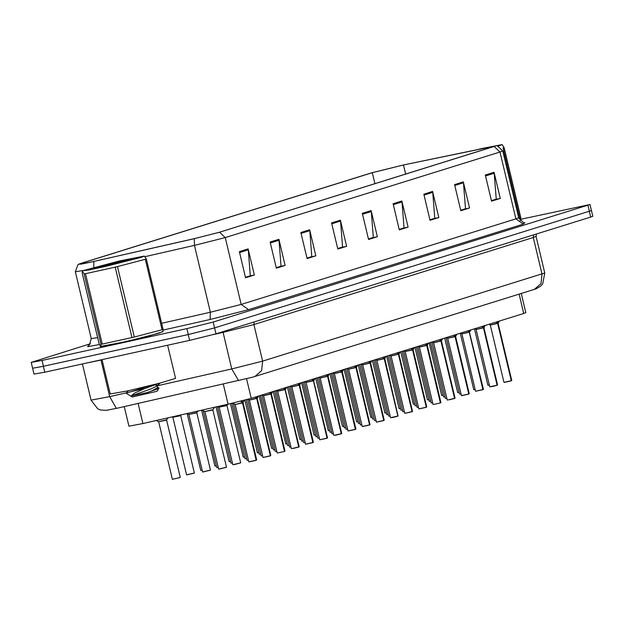 <?xml version="1.0" encoding="UTF-8"?>
<svg xmlns="http://www.w3.org/2000/svg" width="624" height="624" viewBox="0 0 624 624"><rect width="100%" height="100%" fill="white"/><g stroke="black" fill="none" stroke-linecap="round" stroke-linejoin="round"><path stroke-width="0.94" d="M521.251 293.537L525.798 312.624L523.715 313.451L251.215 398.338L228.08 404.204L142.896 423.54L128.903 426.176L124.238 406.614M117.632 343.543L148.278 336.203L163.051 331.695L148.278 336.203L117.632 343.543L100.331 346.64L117.632 343.543M520.198 220.646L520.9 220.225L520.198 220.646M90.605 262.142L79.069 264.209L81.284 263.328L372.317 172.676L403.486 164.986L496.049 145.883L219.11 232.331L194.438 238.594L90.605 262.142M90.371 262.22L194.29 238.649L219.578 232.229L496.392 145.704L403.798 164.892L371.857 172.778L80.816 263.429L78.679 264.209L81.143 264.085L90.371 262.22M90.371 343.754L31.2 362.365L32.596 368.246L43.415 366.311L188.269 334.519L214.578 327.943L589.352 211.201L591.427 210.374L590.031 204.5L520.868 219.235M31.2 362.365L42.019 360.43L186.872 328.645L213.174 322.062L590.031 204.5M432.604 191.443L438.828 217.558L430.045 220.295L423.821 194.181L432.604 191.443L432.752 192.364L424.039 195.078M463.351 181.865L469.576 207.987L460.785 210.717L454.568 184.603L463.351 181.865L463.492 182.785L454.779 185.5M494.091 172.286L500.315 198.409L491.533 201.146L485.308 175.024L494.091 172.286L494.239 173.215L485.527 175.929M340.376 220.171L346.601 246.285L337.818 249.023L331.594 222.908L340.376 220.171L340.525 221.091L331.804 223.805M309.637 229.749L315.853 255.863L307.07 258.601L300.854 232.487L309.637 229.749L309.777 230.669L301.064 233.384M278.889 239.32L285.113 265.442L276.331 268.18L270.106 242.057L278.889 239.32L279.037 240.248L270.325 242.962M248.149 248.898L254.366 275.02L245.583 277.75L239.366 251.636L248.149 248.898L248.29 249.826L239.577 252.541M401.864 201.022L408.088 227.136L399.305 229.874L393.081 203.752L401.864 201.022L402.012 201.942L393.292 204.656M371.124 210.592L377.341 236.714L368.558 239.452L362.333 213.33L371.124 210.592L371.264 211.52L362.552 214.235M434.14 218.509L429.952 219.898M464.88 208.931L460.691 210.319M495.628 199.352L491.439 200.741M341.905 247.237L337.717 248.625M311.165 256.815L306.977 258.203M280.426 266.386L276.237 267.774M249.678 275.964L245.489 277.352M403.393 228.088L399.204 229.468M372.653 237.658L368.464 239.047M377.341 236.714L372.668 237.736M368.449 238.969L373.285 237.463L371.264 211.52M408.088 227.136L403.416 228.158M399.188 229.398L404.024 227.885L402.012 201.942M254.366 275.02L249.694 276.042M245.474 277.274L250.31 275.769L248.29 249.826M285.113 265.442L280.441 266.464M276.214 267.696L281.057 266.191L279.037 240.248M315.853 255.863L311.181 256.893M306.961 258.125L311.797 256.612L309.777 230.669M346.601 246.285L341.929 247.315M337.701 248.547L342.545 247.042L340.525 221.091M500.315 198.409L495.643 199.43M491.416 200.663L496.259 199.157L494.239 173.215M469.576 207.987L464.896 209.009M460.676 210.241L465.512 208.736L463.492 182.785M438.828 217.558L434.156 218.587M429.928 219.82L434.772 218.314L432.752 192.364M32.588 368.207L33.969 374.127L44.788 372.193L189.641 340.408L215.951 333.824L590.725 217.09L592.8 216.263L591.412 210.421M32.573 368.254L43.384 366.319L188.245 334.534L214.547 327.951L589.352 211.201L587.948 205.327M196.771 412.807L188.752 414.453L196.825 412.534L196.349 412.971L196.771 412.807L210.428 470.137L203.081 471.962M212.831 409.929L204.82 411.575L212.893 409.656L212.417 410.101L212.831 409.929L226.496 467.306L219.141 469.092M202.082 410.108L204.82 411.575M244.553 400.195L242.674 402.745L242.213 400.803M256.191 460.177L248.843 461.854L256.191 460.177L242.533 402.847L241.004 401.372M256.347 460.153L242.674 402.745M256.113 460.325L249.413 461.791M242.533 402.847L235.186 404.524L242.346 402.636M242.681 403.478L243.025 402.659M242.518 402.792L242.057 400.842M166.577 420.085L158.558 421.73L166.631 419.812L166.156 420.248L166.577 420.085L180.235 477.415L172.887 479.24M156.226 420.514L158.558 421.73M102.04 359.627L110.222 393.962L128.248 390.741L160.165 383.089L175.555 378.394L167.653 345.236M141.094 257.4L144.284 256.058L119.683 260.879L82.976 270.66L88.834 269.997L105.799 266.386L141.094 257.4M162.068 329.768L145.283 259.311L146.312 258.983L163.106 329.449L162.872 331.438L159.143 333.146L125.65 341.718L100.589 346.398L100.979 344.362L134.293 337.054L163.106 329.449M144.284 256.058L146.312 258.983M129.964 259.841L131.89 259.1L128.747 259.451L119.925 261.3L94.216 268.055L105.823 265.894L129.964 259.841M121.337 262.205L99.403 266.393M159.237 383.331L144.682 388.573L134.8 392.925L131.001 396.006L147.202 392.543L157.24 389.103L159.058 388.05L157.732 387.418M150.86 385.453L131.695 391.49L144.682 388.573M128.521 390.679L125.978 393.097L132.319 396.997L155.883 391.576L157.201 391.069L159.058 388.05M125.978 393.097L131.695 391.49M100.979 344.362L84.193 273.905L82.462 271.151L82.235 273.14L99.021 343.606L100.589 346.398M131.984 337.607L115.198 267.142L117.507 266.588L134.293 337.054M84.193 273.905L85.465 273.671L102.25 344.136M115.198 267.142L85.465 273.671M145.283 259.311L117.507 266.588M103.974 266.308L94.536 267.844M157.349 387.301L157.771 387.605L151.897 390.827L147.202 392.543M155.119 385.047L157.279 385.531M160.064 383.12L157.022 386.014L151.406 388.752L131.001 396.006M498.428 146.094L502.07 144.612L479.833 148.886M519.051 218.829L519.862 218.322L503.069 147.857L504.106 147.537L520.892 218.002L520.088 220.522M502.07 144.612L504.106 147.537M519.862 218.322L520.892 218.002M258.586 396.037L256.846 398.33L256.456 396.7M270.364 455.762L263.016 457.439L270.364 455.762L256.69 398.377L255.31 397.121M270.512 455.715L256.846 398.33M270.286 455.91L263.585 457.376M256.698 398.432L249.358 400.109L256.519 398.221M256.854 399.064L257.751 397.316M256.69 398.377L256.3 396.747M272.758 391.622L271.019 393.916L270.629 392.285M270.691 393.806L263.531 395.694L270.878 394.017L263.531 395.694L270.871 394.017L269.482 392.707M284.497 451.48L271.019 393.916M284.458 451.495L277.758 452.962M271.027 394.649L271.924 392.902M270.863 393.962L270.473 392.332M284.536 451.347L270.878 394.017M286.923 387.208L285.184 389.501L284.801 387.871M291.931 448.547L298.701 446.932L285.035 389.548L283.655 388.292M298.701 446.932L293.615 448.336M285.043 389.602L277.703 391.279L284.864 389.392M298.787 447.034L285.199 389.555L299.2 446.745L298.779 447.041L299.2 446.745M285.035 389.548L284.645 387.917M301.096 382.793L299.356 385.086L298.974 383.456M312.874 442.517L305.534 444.194L312.874 442.517L299.208 385.133L297.827 383.877M313.03 442.471L299.356 385.086M299.216 385.187L291.876 386.864L299.029 384.977M299.372 385.827L300.261 384.08M299.208 385.133L298.818 383.503M227.003 405.514L218.993 407.16L227.066 405.241L226.59 405.686L227.003 405.514L240.669 462.891L232.822 464.716L240.661 462.844M180.742 415.67L172.731 417.316L180.804 415.397L180.328 415.834L180.742 415.67L194.407 473.047L187.052 474.825M315.268 378.378L313.529 380.671L313.139 379.041M327.046 438.103L319.699 439.78L327.046 438.103L313.388 380.773L311.992 379.47M327.007 438.235L327.545 437.915L313.529 380.671M326.968 438.259L320.268 439.717M313.388 380.773L306.041 382.45L313.201 380.562M327.202 438.056L313.544 380.726M313.373 380.718L312.991 379.088M329.441 373.963L327.701 376.256L327.311 374.626M341.219 433.688L333.871 435.365L341.219 433.688L327.545 376.303L326.165 375.055M341.375 433.672L327.701 376.256M341.141 433.844L336.125 435.092M327.553 376.358L320.213 378.035L327.374 376.147M327.709 376.997L328.606 375.25M327.545 376.303L327.155 374.681M343.613 369.556L341.874 371.842L341.484 370.211M355.391 429.273L348.044 430.95L355.391 429.273L341.718 371.888L340.337 370.64M355.54 429.226L341.874 371.842M341.726 371.943L334.386 373.628L341.546 371.732M341.882 372.583L342.779 370.835M341.718 371.888L341.328 370.266M357.778 365.141L356.047 367.427L355.657 365.804M369.564 424.858L362.216 426.535L369.564 424.858L355.891 367.481L354.51 366.226M369.642 424.96L370.055 424.671L369.626 424.967L356.047 367.427M369.486 425.014L362.786 426.481M355.898 367.536L348.559 369.213L355.719 367.318M356.054 368.168L356.944 366.421M355.891 367.481L355.501 365.851M371.951 360.727L370.211 363.012L369.829 361.39M383.729 420.443L376.389 422.12L383.729 420.443L370.063 363.067L368.683 361.811M383.885 420.428L370.211 363.012M383.659 420.599L376.958 422.066M370.071 363.121L362.731 364.798L369.884 362.903M370.227 363.753L371.116 362.006M370.063 363.067L369.673 361.436M386.123 356.312L384.384 358.605L383.994 356.975M397.901 416.029L390.562 417.713L397.901 416.029L384.236 358.652L382.855 357.396M397.862 416.161L384.384 358.605M384.056 358.488L376.904 360.383L384.244 358.699M384.4 359.338L385.289 357.591M384.236 358.652L383.846 357.022M400.296 351.897L398.557 354.19L398.167 352.56M412.074 411.614L404.726 413.299L412.074 411.614L398.416 354.292L397.02 352.981M412.23 411.598L398.557 354.19M411.996 411.77L405.296 413.236M398.416 354.292L391.069 355.969L398.229 354.073M398.564 354.923L399.461 353.176M398.401 354.237L398.018 352.607M414.469 347.482L412.729 349.775L412.339 348.145M426.247 407.207L418.899 408.884L426.247 407.207L412.573 349.822L411.193 348.566M426.395 407.152L412.729 349.775M426.169 407.355L419.468 408.821M412.581 349.877L405.241 351.554L412.402 349.658M412.737 350.509L413.634 348.761M412.573 349.822L412.183 348.192M428.633 343.067L426.902 345.361L426.512 343.73M426.574 345.244L419.414 347.139L426.761 345.462L419.414 347.139L426.754 345.462L425.365 344.152M440.38 402.925L426.902 345.361M440.341 402.94L433.641 404.407M426.91 346.094L427.807 344.347M426.746 345.407L426.356 343.777M440.419 402.792L426.761 345.462M442.806 338.653L441.067 340.946L440.684 339.316M447.814 399.992L454.584 398.377L440.918 340.993L439.538 339.737M454.584 398.377L449.498 399.781M440.926 341.047L433.586 342.724L440.739 340.837M454.553 398.51L441.082 341L441.971 339.932M440.918 340.993L440.528 339.362M456.979 334.238L455.239 336.531L454.849 334.901M468.757 393.962L461.417 395.639L468.757 393.962L455.091 336.578L453.71 335.322M468.913 393.916L455.239 336.531M454.912 336.422L447.759 338.309L455.099 336.625M455.255 337.264L456.144 335.517M455.091 336.578L454.701 334.948M468.827 394.072L461.978 395.577M471.151 329.823L469.412 332.116L469.022 330.486M482.929 389.548L475.582 391.225L482.929 389.548L469.271 332.218L467.875 330.907M482.89 389.68L483.428 389.36L469.412 332.116M482.851 389.696L476.151 391.162M469.084 332.007L461.924 333.895L469.264 332.218M483.085 389.501L469.427 332.171M469.256 332.163L468.874 330.533M485.324 325.408L483.584 327.701L483.194 326.071M497.102 385.133L489.754 386.81L497.102 385.133L483.428 327.748L482.048 326.492M497.258 385.117L483.584 327.701M497.024 385.289L492.008 386.537M483.436 327.803L476.096 329.48L483.257 327.592M483.592 328.442L484.489 326.687M483.428 327.748L483.038 326.118M499.496 320.993L497.757 323.287L497.367 321.656M511.274 380.718L503.927 382.395L511.274 380.718L497.601 323.333L496.22 322.078M511.423 380.671L497.757 323.287M497.609 323.388L490.269 325.065L497.429 323.177M497.765 324.028L498.662 322.28M497.601 323.333L497.211 321.703M313.537 380.726L313.544 381.412M469.42 332.171L469.42 332.857M138.115 403.463L142.896 423.54M223.298 384.134L228.08 404.204M246.55 378.76L251.215 398.338M519.129 294.2L523.715 313.451M81.284 263.328L81.44 263.991M93.795 267.283L93.842 261.44M494.302 146.656L499.996 151.999L225.28 237.572L219.578 232.229M496.392 145.704L497.297 145.798L502.765 150.907L499.996 151.999L515.923 218.86L518.7 217.768L523.513 222.667L524.948 222.838M145.142 256.589L194.438 245.404L210.366 312.265L241.207 304.442L225.28 237.572L194.438 245.404L194.29 238.649M96.837 267.556L94.411 268.102M83.171 270.535L75.332 271.721L91.268 338.582L97.609 337.693M524.605 222.838L523.325 224.11L248.602 309.683L210.054 319.472L163.106 330.127M99.411 344.503L87.641 346.679L88.28 345.774M42.019 360.43L43.415 366.311M186.872 328.645L188.269 334.519M213.174 322.062L214.578 327.943M161.639 323.326L210.366 312.265L210.054 319.472M248.602 309.683L241.207 304.442L515.923 218.86L523.325 224.11M403.486 164.986L405.686 174.221M372.317 172.676L374.969 183.784M487.617 147.272L487.929 148.598M116.555 408.346L106.259 410.389L100.534 410.007L97.773 408.892L91.049 400.163L109.707 396.638L100.994 360.071L84.872 363.402M189.641 340.408L188.245 334.534M215.951 333.824L214.547 327.951M44.788 372.193L43.384 366.319M590.725 217.09L589.321 211.208M157.349 385.827L231.769 368.94L223.057 332.374L213.572 334.526M238.618 380.648L231.769 368.94L262.603 361.109L253.898 324.542L223.057 332.374L222.862 331.672M254.92 376.498L261.612 370.664L262.603 361.109L544.783 272.977L542.685 283.858L540.712 286.088L536.094 288.865L252.79 377.122L116.415 408.385L109.707 396.638L126.188 392.894M102.086 359.822L100.948 359.869M534.331 289.466L541.016 283.631L542.014 274.076L533.302 237.51L253.898 324.542L254.303 321.883M544.783 272.977L536.071 236.41L533.302 237.51L533.707 234.842M209.89 470.34L202.589 472.001L210.428 470.137M225.958 467.462L218.65 469.131L226.489 467.259M179.696 477.617L172.388 479.279L180.235 477.415M217.253 467.555L218.228 467.353M231.418 463.141L232.401 462.938M245.591 458.726L246.574 458.523M259.763 454.311L260.738 454.108M285.028 451.16L284.614 451.448L285.028 451.16L271.37 393.83M285.199 390.242L285.199 389.555M312.803 442.673L306.103 444.132M240.131 463.047L235.076 464.443M235.069 464.443L233.314 464.677M247.486 460.262L248.422 460.067M261.659 455.848L262.595 455.66M275.831 451.433L276.767 451.246M193.869 473.203L186.56 474.864L194.399 473M201.224 470.418L202.16 470.223M215.397 466.003L216.333 465.808M229.57 461.588L230.506 461.393M243.742 457.174L244.678 456.979M257.907 452.759L258.843 452.564M272.08 448.344L273.016 448.149M286.252 443.929L287.188 443.734M300.425 439.514L301.361 439.319M314.597 435.1L315.533 434.905M328.77 430.685L329.706 430.498M342.935 426.27L343.871 426.083M357.107 421.855L358.043 421.668M371.28 417.44L372.216 417.253M385.453 413.026L386.389 412.838M399.625 408.619L400.561 408.424M413.79 404.204L414.726 404.009M427.963 399.789L428.899 399.594M442.135 395.374L443.071 395.179M273.936 449.896L274.911 449.693M288.109 445.481L289.084 445.279M302.273 441.067L303.256 440.864M316.446 436.652L317.429 436.449M289.996 447.018L290.932 446.831M304.169 442.603L305.105 442.416M318.341 438.188L319.277 438.001M332.514 433.774L333.45 433.586M336.118 435.092L334.441 435.302M355.313 429.429L348.613 430.888M330.619 432.237L331.594 432.034M344.791 427.822L345.766 427.619M358.964 423.407L359.939 423.212M373.136 418.993L374.111 418.798M387.301 414.578L388.284 414.383M401.474 410.171L402.449 409.968M346.687 429.367L347.623 429.172M360.859 424.952L361.787 424.757M375.024 420.537L375.96 420.342M389.197 416.122L390.133 415.927M403.369 411.707L404.305 411.512M417.542 407.293L418.478 407.098M392.808 417.44L391.123 417.651M398.057 415.982L384.743 358.511M440.911 402.597L440.497 402.893L440.911 402.597L427.253 345.267M415.646 405.756L416.621 405.553M429.819 401.341L430.794 401.138M443.992 396.926L444.967 396.724M458.156 392.512L459.139 392.309M431.714 402.878L432.65 402.683M445.879 398.463L446.815 398.268M460.052 394.048L460.988 393.861M474.224 389.633L475.16 389.446M488.397 385.219L489.333 385.031M455.083 398.182L454.67 398.479L455.083 398.182L441.425 340.86M441.082 341.679L441.082 341M492.001 386.537L490.324 386.747M511.196 380.874L504.496 382.333M78.679 264.209L77.914 264.701L75.332 271.721M502.765 150.907L518.7 217.768M87.968 345.938L89.497 344.83L91.268 338.582M91.049 400.163L82.423 363.94M536.071 236.41L536.422 234M202.589 472.001L188.932 414.671M196.825 412.534L197.98 411.037M188.752 414.453L187.645 413.923M218.65 469.131L204.992 411.801M212.893 409.656L214.765 407.23M248.843 461.854L235.186 404.524M256.69 459.982L243.032 402.659M243.079 402.379L243.578 401.731M235.014 404.305L232.612 403.159M172.388 479.279L158.73 421.949M166.631 419.812L168.184 417.799M82.976 270.66L82.462 271.151M157.771 387.605L157.326 385.726M216.754 467.587L203.229 410.795M230.927 463.172L217.456 406.614M245.099 458.765L231.894 403.33M259.272 454.35L246.262 399.742M263.016 457.439L249.358 400.109M270.855 455.567L257.197 398.245M249.187 399.89L247.931 399.29M277.189 453.024L263.531 395.694M263.351 395.476L262.189 394.914M293.608 448.336L298.631 447.088M291.361 448.609L277.703 391.279M285.597 389.134L286.088 388.487M277.524 391.061L276.354 390.499M305.534 444.194L291.876 386.864M313.373 442.33L299.715 385M291.697 386.646L290.527 386.084M232.822 464.716L219.164 407.386M227.066 405.241L227.815 404.266M218.993 407.16L217.885 406.63M246.995 460.301L233.477 403.572M261.167 455.887L247.697 399.352M275.332 451.472L261.885 395.008M186.56 474.864L172.903 417.534M180.804 415.397L181.233 414.835M172.731 417.316L171.959 416.941M200.733 470.449L187.216 413.696M214.906 466.034L201.607 410.218M229.078 461.62L216.044 406.934M243.251 457.213L230.49 403.658M257.416 452.798L244.865 400.117M271.588 448.383L259.085 395.881M285.761 443.968L273.257 391.466M299.933 439.553L287.422 387.052M314.106 435.139L301.595 382.637M328.271 430.724L315.767 378.222M342.443 426.309L329.94 373.815M356.616 421.894L344.113 369.4M370.789 417.479L358.277 364.985M384.961 413.065L372.45 360.571M399.126 408.65L386.623 356.156M413.299 404.235L400.795 351.741M427.471 399.82L414.968 347.326M441.644 395.413L429.133 342.911M273.445 449.935L260.465 395.452M287.609 445.52L274.638 391.037M301.782 441.106L288.803 386.623M315.955 436.691L302.975 382.208M289.505 447.057L276.058 390.593M303.677 442.642L290.23 386.178M317.85 438.227L304.395 381.771M332.023 433.813L318.568 377.356M319.699 439.78L306.041 382.45M313.934 380.305L314.434 379.665M305.869 382.231L304.699 381.67M333.871 435.365L320.213 378.035M341.71 433.501L328.052 376.171M320.042 377.816L318.872 377.263M348.044 430.95L334.386 373.628M355.883 429.086L342.225 371.756M334.207 373.402L333.044 372.848M330.127 432.276L317.148 377.793M344.3 427.861L331.321 373.378M358.472 423.446L345.493 368.963M372.637 419.032L359.658 364.556M386.81 414.617L373.831 360.142M400.982 410.202L388.003 355.727M346.195 429.398L332.74 372.941M360.36 424.983L346.913 368.527M374.533 420.576L361.085 364.112M388.705 416.161L375.25 359.697M402.878 411.746L389.423 355.282M417.05 407.332L403.595 350.867M362.216 426.535L348.559 369.213M370.055 424.671L356.398 367.341M348.379 368.987L347.209 368.433M376.389 422.12L362.731 364.798M384.228 420.256L370.57 362.926M362.552 364.572L361.382 364.018M392.808 417.433L397.831 416.185M390.562 417.713L376.904 360.383M376.724 360.165L375.554 359.603M404.726 413.299L391.069 355.969M412.565 411.427L398.908 354.097M390.897 355.75L389.727 355.189M418.899 408.884L405.241 351.554M426.738 407.012L413.08 349.682M405.07 351.335L403.9 350.774M433.072 404.469L419.414 347.139M419.234 346.921L418.064 346.359M415.155 405.787L402.176 351.312M429.328 401.372L416.348 346.897M443.492 396.965L430.513 342.482M457.665 392.551L444.686 338.068M431.215 402.917L417.768 346.453M445.388 398.502L431.941 342.038M459.56 394.087L446.113 337.623M473.733 389.672L460.278 333.208M487.906 385.258L474.451 328.793M449.491 399.781L454.514 398.525M447.244 400.054L433.586 342.724M433.407 342.506L432.237 341.944M461.417 395.639L447.759 338.309M469.256 393.767L455.598 336.445M447.58 338.091L446.41 337.529M475.582 391.225L461.924 333.895M469.817 331.75L470.317 331.102M461.752 333.676L460.582 333.115M489.754 386.81L476.096 329.48M497.593 384.946L483.935 327.616M475.925 329.261L474.755 328.7M503.927 382.395L490.269 325.065M511.766 380.531L498.108 323.201M490.09 324.847L488.927 324.285"/></g></svg>
